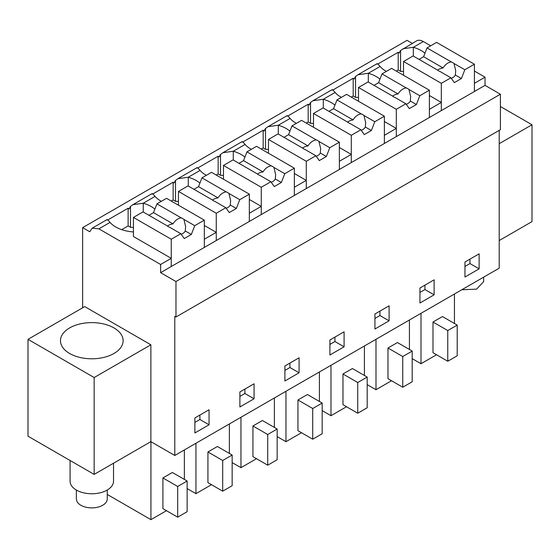 <?xml version="1.0" encoding="UTF-8"?>
<svg xmlns="http://www.w3.org/2000/svg" width="560" height="560" viewBox="0 0 560 560"><rect width="100%" height="100%" fill="white"/><g stroke="black" fill="none" stroke-linecap="round" stroke-linejoin="round"><path stroke-width="0.84" d="M82.642 307.797L82.642 227.647L407.064 40.341L412.3 43.365M377.818 64.05L398.202 52.283L399.385 52.962A13.363 7.714 60 0 1 400.568 50.505L416.619 40.873A13.363 7.714 60 0 1 423.304 41.538L430.689 45.801M485.037 77.175L474.404 83.314L474.404 91.504L160.615 272.664L175.973 281.533L175.973 317.002L500.395 129.696L500.395 94.227L485.037 85.365L485.037 77.175L474.404 71.036M499.212 130.382L499.212 268.163L174.79 455.469L150.871 441.658L94.157 474.397L28 436.198L28 339.339L84.707 306.6L150.871 344.799L150.871 441.658M173.138 182.217L173.138 199.955L175.504 201.32L175.504 180.446A13.363 7.714 60 0 0 174.321 182.903L173.138 182.217L152.754 193.991M218.155 156.233L218.155 173.964L220.514 175.329L220.514 154.455A13.363 7.714 60 0 0 219.331 156.912L218.155 156.233L197.764 168M263.165 130.242L263.165 147.98L265.524 149.345L265.524 128.471A13.363 7.714 60 0 0 264.348 130.928L263.165 130.242L242.781 142.016M308.175 104.258L308.175 121.989L310.541 123.354L310.541 102.48A13.363 7.714 60 0 0 309.358 104.937L308.175 104.258L287.791 116.025M353.192 78.267L353.192 96.005L355.551 97.37L355.551 76.496A13.363 7.714 60 0 0 354.368 78.953L353.192 78.267L332.801 90.041M82.642 227.647L89.733 231.742L92.197 228.179L98.882 228.837L110.033 222.404A30.282 17.486 0 0 0 133.441 231.959M128.128 208.208L128.128 225.939L130.487 227.304L130.487 206.437A13.363 7.714 60 0 0 129.311 208.887L128.128 208.208L107.737 219.975M402.983 48.748L413.336 47.292L423.304 41.538M424.97 53.193A30.282 17.486 0 0 0 413.336 47.292L413.336 56.091M485.037 85.365L474.404 91.504L474.404 64.218L464.821 69.748L461.412 78.54L454.321 82.635L450.912 77.784L441.322 83.314L441.322 110.6L441.322 102.417L429.394 109.305L429.394 117.488L429.394 90.202L419.804 95.739L416.395 104.531L409.311 108.619L405.895 103.768L396.312 109.305L396.312 136.591L396.312 128.401L384.377 135.289L384.377 143.479L384.377 116.193L374.794 121.73L371.385 130.515L364.294 134.61L360.885 129.759L351.302 135.289L351.302 162.575L351.302 154.392L345.331 157.836L339.367 161.28L339.367 169.463L339.367 142.177L329.784 147.714L326.368 156.506L319.284 160.594L315.875 155.743L306.285 161.28L306.285 188.566L306.285 180.376L294.357 187.264L294.357 195.454L294.357 168.168L284.767 173.705L281.358 182.49L274.267 186.585L270.858 181.734L261.275 187.264L261.275 214.55L261.275 206.367L249.34 213.255L249.34 221.438L249.34 194.159L239.757 199.689L236.348 208.481L229.257 212.576L225.848 207.718L216.265 213.255L216.265 240.541L216.265 232.351L210.294 235.795L204.33 239.246L204.33 247.429L204.33 220.143L194.747 225.68L191.331 234.465L184.247 238.56L180.831 233.709L171.248 239.246L171.248 266.525L171.248 258.342L160.615 264.481L160.615 272.664M500.395 94.227L175.973 281.533M175.973 317.002L174.79 316.323L174.79 455.469M464.954 277.032L479.129 268.849L479.129 253.841L464.954 262.024L464.954 277.032M329.917 354.998L344.092 346.815L344.092 331.807L329.917 339.99L329.917 354.998M299.082 357.791L284.9 365.981L284.9 380.982L299.082 372.799L299.082 357.791M419.944 303.023L434.119 294.833L434.119 279.832L419.944 288.015L419.944 303.023M374.927 329.007L389.102 320.824L389.102 305.816L374.927 314.006L374.927 329.007M254.065 383.782L239.89 391.965L239.89 406.973L254.065 398.79L254.065 383.782M209.055 409.766L194.88 417.956L194.88 432.957L209.055 424.774L209.055 409.766M499.212 143.682L532 124.754L532 221.613L499.212 240.541M532 124.754L500.395 106.505M160.615 264.481L98.882 228.837M151.872 194.089C151.788 193.004 152.845 193.774 155.043 196.413A30.282 17.486 0 0 0 161.336 201.313M173.138 199.955L171.248 201.047M175.504 180.446L177.919 178.689L188.272 177.226L200.06 170.422A30.282 17.486 0 0 0 206.346 175.329M196.889 168.098C196.805 167.013 197.862 167.79 200.06 170.422M218.155 173.964L216.265 175.056M220.514 154.455L222.929 152.698L233.282 151.242L245.07 144.438A30.282 17.486 0 0 0 251.356 149.338M241.899 142.114C241.815 141.029 242.872 141.799 245.07 144.438M263.165 147.98L261.275 149.072M265.524 128.471L267.946 126.714L278.299 125.251L290.08 118.447A30.282 17.486 0 0 0 296.373 123.347M286.909 116.123C286.825 115.038 287.882 115.815 290.08 118.447M308.175 121.989L306.285 123.081M310.541 102.48L312.956 100.723L323.309 99.267L335.097 92.463A30.282 17.486 0 0 0 341.383 97.363M331.926 90.139C331.842 89.054 332.899 89.824 335.097 92.463M353.192 96.005L351.302 97.097M355.551 76.496L357.973 74.732L368.319 73.276L380.107 66.472A30.282 17.486 0 0 0 386.393 71.372M376.936 64.148C376.852 63.063 377.909 63.84 380.107 66.472M398.202 52.283L398.202 70.014L396.312 71.106M398.202 70.014L400.568 71.379L400.568 50.505M106.862 220.073C106.778 218.988 107.835 219.765 110.033 222.404M128.128 225.939L121.709 229.649M130.487 206.437L132.909 204.673L143.262 203.217L155.043 196.413M403.522 71.505A30.268 17.472 0 0 0 400.568 71.379M464.954 266.462L469.973 263.564L469.973 259.126M479.129 268.849L469.973 263.564M329.917 344.421L334.936 341.523L334.936 337.092M344.092 346.815L334.936 341.523M299.082 372.799L289.926 367.514L289.926 363.076M284.9 370.412L289.926 367.514M419.944 292.446L424.963 289.548L424.963 285.117M434.119 294.833L424.963 289.548M374.927 318.437L379.946 315.539L379.946 311.101M389.102 320.824L379.946 315.539M254.065 398.79L244.909 393.498L244.909 389.067M239.89 396.403L244.909 393.498M209.055 424.774L199.899 419.489L199.899 415.058M194.88 422.387L199.899 419.489M150.871 344.799L94.157 377.538L94.157 474.397M94.157 377.538L28 339.339M436.541 354.76L421.001 363.727L412.202 358.645M421.001 363.727L421.001 313.32M454.44 323.484L454.44 294.021M442.449 316.561L432.999 322.021L447.762 330.547L457.212 325.087L442.449 316.561M457.212 325.087L457.212 355.782L447.762 361.242L432.999 352.716L432.999 322.021M301.504 432.726L285.964 441.693L285.964 391.286M319.403 401.45L319.403 371.98M307.412 394.527L297.955 399.98L312.725 408.506L322.175 403.053L307.412 394.527M322.175 403.053L322.175 433.748L312.725 439.201L297.955 430.675L297.955 399.98M285.964 441.693L277.165 436.611M256.487 458.71L240.954 467.677L232.155 462.602M240.954 467.677L240.954 417.27M274.386 427.434L274.386 397.971M262.395 420.511L252.945 425.971L267.715 434.497L277.165 429.037L262.395 420.511M277.165 429.037L277.165 459.732L267.715 465.192L252.945 456.666L252.945 425.971M391.524 380.744L375.991 389.718L367.192 384.636M375.991 389.718L375.991 339.311M409.423 349.475L409.423 320.005M397.432 342.552L387.982 348.005L402.752 356.531L412.202 351.078L397.432 342.552M412.202 351.078L412.202 381.773L402.752 387.226L387.982 378.7L387.982 348.005M346.514 406.735L330.981 415.702L322.175 410.62M330.981 415.702L330.981 365.295M364.413 375.459L364.413 345.996M352.422 368.536L342.972 373.996L357.735 382.522L367.192 377.062L352.422 368.536M367.192 377.062L367.192 407.757L357.735 413.217L342.972 404.691L342.972 373.996M211.477 484.701L195.944 493.668L195.944 443.261M229.376 453.425L229.376 423.955M217.385 446.502L207.935 451.955L222.698 460.481L232.155 455.028L217.385 446.502M232.155 455.028L232.155 485.723L222.698 491.176L207.935 482.65L207.935 451.955M195.944 493.668L187.138 488.586M166.467 510.685L150.927 519.659L107.254 494.438M150.927 519.659L150.927 441.693M184.366 479.409L184.366 449.946M172.368 472.486L162.918 477.946L177.688 486.472L187.138 481.012L172.368 472.486M187.138 481.012L187.138 511.707L177.688 517.167L162.918 508.641L162.918 477.946M69.643 353.493A31.325 18.088 0 0 0 103.789 357.413A31.325 18.088 0 0 0 123.123 340.704A31.325 18.088 0 0 0 113.946 327.915A31.325 18.088 0 0 0 79.807 323.995A31.325 18.088 0 0 0 60.473 340.704A31.325 18.088 0 0 0 69.643 353.493M171.248 258.342L133.441 236.516L133.441 217.413L143.031 211.883L167.265 225.876A10.024 5.789 -0 0 0 170.009 227.458L180.831 233.709M216.265 232.351L204.33 225.463M154.896 209.118A30.282 17.486 0 0 0 143.262 203.217L143.262 212.016M178.458 201.446A30.268 17.472 0 0 0 175.504 201.32M199.906 183.134A30.282 17.486 0 0 0 188.272 177.226L188.272 186.025M261.275 206.367L249.34 199.479M223.468 175.455A30.268 17.472 0 0 0 220.514 175.329M244.916 157.143A30.282 17.486 0 0 0 233.282 151.242L233.282 160.041M306.285 180.376L294.357 173.488M268.478 149.471A30.268 17.472 0 0 0 265.524 149.345M289.933 131.159A30.282 17.486 0 0 0 278.299 125.251L278.299 134.05M351.302 154.392L339.367 147.504M313.495 123.48A30.268 17.472 0 0 0 310.541 123.354M334.943 105.168A30.282 17.486 0 0 0 323.309 99.267L323.309 108.066M396.312 128.401L384.377 121.513M358.505 97.489A30.268 17.472 0 0 0 355.551 97.37M379.96 79.184A30.282 17.486 0 0 0 368.319 73.276L368.319 82.075M441.322 102.417L429.394 95.522M133.441 227.43A30.268 17.472 0 0 0 130.487 227.304M447.762 361.242L447.762 330.547M312.725 439.201L312.725 408.506M267.715 465.192L267.715 434.497M402.752 387.226L402.752 356.531M357.735 413.217L357.735 382.522M222.698 491.176L222.698 460.481M177.688 517.167L177.688 486.472M483.658 277.151L483.658 281.638L476.567 289.142L461.811 289.758M70.077 460.495L70.077 481.222A21.721 12.537 0 0 0 76.44 490.084A21.721 12.537 0 0 0 100.107 492.807A21.721 12.537 0 0 0 113.519 481.222L113.519 463.225M107.254 490.028L107.254 498.953A15.456 8.925 180 0 1 93.996 507.787A15.456 8.925 180 0 1 76.965 501.466L76.342 498.953L76.342 490.028M419.013 59.367L423.605 56.714L427.014 47.922L436.597 42.392L474.404 64.218M441.322 83.314L403.522 61.488L403.522 75.264M403.522 61.488L413.105 55.958L437.339 69.951A10.024 5.789 -0 0 0 440.083 71.533L450.912 77.784M427.014 47.922L451.248 61.915A10.024 5.789 -0 0 1 453.992 63.497L464.821 69.748M423.605 56.714L443.072 67.956A10.024 5.789 -0 0 0 439.985 68.775A10.024 5.789 -0 0 0 437.57 70.133M451.248 61.915C447.944 62.461 445.214 64.477 443.072 67.956M453.992 63.497L455.693 70.609L455.35 75.04L461.412 78.54M451.297 78.33A10.024 5.789 -0 0 0 453.929 76.825A10.024 5.789 -0 0 0 455.35 75.04M373.996 85.351L378.588 82.705L382.004 73.913L391.587 68.376L429.394 90.202M396.312 109.305L358.505 87.479L358.505 101.255M358.505 87.479L368.095 81.942L392.329 95.935A10.024 5.789 -0 0 0 395.073 97.517L405.895 103.768M382.004 73.913L406.238 87.906A10.024 5.789 -0 0 1 408.982 89.488L419.804 95.739M378.588 82.705L398.062 93.94A10.024 5.789 -0 0 0 394.975 94.766A10.024 5.789 -0 0 0 392.553 96.124M406.238 87.906C402.927 88.452 400.204 90.461 398.062 93.94M408.982 89.488L410.676 96.593L410.34 101.031L416.395 104.531M406.287 104.321A10.024 5.789 -0 0 0 408.912 102.816A10.024 5.789 -0 0 0 410.34 101.031M328.986 111.342L333.578 108.689L336.987 99.897L346.577 94.367L384.377 116.193M351.302 135.289L313.495 113.463L313.495 127.246M313.495 113.463L323.078 107.933L347.319 121.926A10.024 5.789 -0 0 0 350.056 123.508L360.885 129.759M336.987 99.897L361.228 113.89A10.024 5.789 -0 0 1 363.965 115.472L374.794 121.73M333.578 108.689L353.045 119.931A10.024 5.789 -0 0 0 349.958 120.75A10.024 5.789 -0 0 0 347.543 122.108M361.228 113.89C357.917 114.436 355.187 116.452 353.045 119.931M363.965 115.472L365.666 122.584L365.323 127.015L371.385 130.515M361.27 130.312A10.024 5.789 -0 0 0 363.902 128.8A10.024 5.789 -0 0 0 365.323 127.015M283.976 137.326L288.568 134.68L291.977 125.888L301.56 120.351L339.367 142.177M306.285 161.28L268.478 139.454L268.478 153.23M268.478 139.454L278.068 133.917L302.302 147.91A10.024 5.789 -0 0 0 305.046 149.492L315.875 155.743M291.977 125.888L316.211 139.881A10.024 5.789 -0 0 1 318.955 141.463L329.784 147.714M288.568 134.68L308.035 145.915A10.024 5.789 -0 0 0 304.948 146.741A10.024 5.789 -0 0 0 302.526 148.099M316.211 139.881C312.9 140.427 310.177 142.436 308.035 145.915M318.955 141.463L320.656 148.575L320.313 153.006L326.368 156.506M316.26 156.296A10.024 5.789 -0 0 0 318.885 154.791A10.024 5.789 -0 0 0 320.313 153.006M238.959 163.317L243.551 160.664L246.96 151.872L256.55 146.342L294.357 168.168M261.275 187.264L223.468 165.438L223.468 179.221M223.468 165.438L233.051 159.908L257.292 173.901A10.024 5.789 -0 0 0 260.029 175.483L270.858 181.734M246.96 151.872L271.201 165.865A10.024 5.789 -0 0 1 273.945 167.454L284.767 173.705M243.551 160.664L263.018 171.906A10.024 5.789 -0 0 0 259.931 172.725A10.024 5.789 -0 0 0 257.516 174.083M271.201 165.865C267.89 166.411 265.167 168.427 263.018 171.906M273.945 167.454L275.639 174.559L275.296 178.997L281.358 182.49M271.25 182.287A10.024 5.789 -0 0 0 273.875 180.775A10.024 5.789 -0 0 0 275.296 178.997M193.949 189.301L198.541 186.655L201.95 177.863L211.533 172.326L249.34 194.159M216.265 213.255L178.458 191.429L178.458 205.205M178.458 191.429L188.041 185.892L212.275 199.885A10.024 5.789 -0 0 0 215.019 201.467L225.848 207.718M201.95 177.863L226.184 191.856A10.024 5.789 -0 0 1 228.928 193.438L239.757 199.689M198.541 186.655L218.008 197.89A10.024 5.789 -0 0 0 214.921 198.716A10.024 5.789 -0 0 0 212.506 200.074M226.184 191.856C222.88 192.402 220.15 194.418 218.008 197.89M228.928 193.438L230.629 200.55L230.286 204.981L236.348 208.481M226.233 208.271A10.024 5.789 -0 0 0 228.865 206.766A10.024 5.789 -0 0 0 230.286 204.981M148.939 215.292L153.524 212.639L156.94 203.854L166.523 198.317L204.33 220.143M156.94 203.854L181.174 217.847A10.024 5.789 -0 0 1 183.918 219.429L194.747 225.68M171.248 239.246L133.441 217.413M153.524 212.639L172.998 223.881A10.024 5.789 -0 0 0 169.911 224.7A10.024 5.789 -0 0 0 167.489 226.058M181.174 217.847C177.863 218.393 175.14 220.402 172.998 223.881M183.918 219.429L185.612 226.534L185.276 230.972L191.331 234.465M181.223 234.262A10.024 5.789 -0 0 0 183.848 232.75A10.024 5.789 -0 0 0 185.276 230.972M132.909 204.673L152.033 193.634M177.919 178.689L197.043 167.643M222.929 152.698L242.053 141.659M267.946 126.707L287.07 115.668M312.956 100.723L332.08 89.684M357.973 74.732L377.09 63.693M92.197 228.179L107.016 219.618"/></g></svg>
